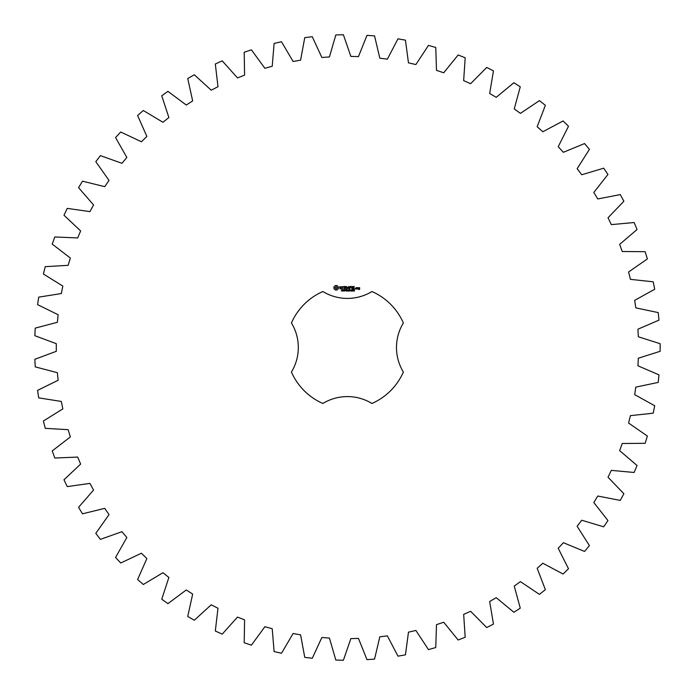 <?xml version="1.0" encoding="UTF-8"?>
<svg xmlns="http://www.w3.org/2000/svg" width="695" height="695" viewBox="0 0 695 695"><rect width="100%" height="100%" fill="white"/><g stroke="black" fill="none" stroke-linecap="round" stroke-linejoin="round"><path stroke-width="1.04" d="M660.154 351.296L660.154 343.704L638.323 336.788L637.949 329.195L658.973 320.134L658.217 312.585L635.812 307.876L634.683 300.353L654.707 289.25L653.204 281.814L630.434 279.355L628.558 271.988L647.375 258.94L645.142 251.694L622.242 251.512L619.645 244.362L637.063 229.506L634.118 222.522L611.322 224.624L608.021 217.77L623.884 201.255L620.253 194.591L597.77 198.961L593.808 192.463L607.943 174.454L603.668 168.19L581.741 174.766L577.145 168.703L589.421 149.373L584.547 143.561L563.376 152.292L558.207 146.714L568.493 126.255L563.063 120.965L542.865 131.755L537.166 126.725L545.366 105.345L539.433 100.619L520.416 113.363L514.239 108.924L520.268 86.84L513.9 82.722L496.239 97.3L489.654 93.504L493.459 70.916L486.709 67.458L470.593 83.73L463.661 80.603L465.19 57.755L458.135 54.983L443.714 72.775L436.503 70.351L435.756 47.46L428.459 45.41L415.879 64.548L408.469 62.854L405.446 40.154L397.974 38.842L387.367 59.136L379.826 58.189L374.553 35.905L366.986 35.341L358.464 56.59L350.853 56.399L343.391 34.75L335.815 34.941L329.439 56.929L321.855 57.503L312.272 36.705L304.749 37.643L300.596 60.161L293.108 61.481L281.501 41.743L274.108 43.429L272.223 66.251L264.899 68.31L251.39 49.823L244.197 52.238L244.588 75.138L237.508 77.918L222.226 60.865L215.311 63.983L217.987 86.727L211.21 90.194L194.305 74.756L187.737 78.544L192.663 100.905L186.269 105.032L167.912 91.349L161.753 95.78L168.876 117.542L162.934 122.285L143.3 110.496L137.61 115.509L146.871 136.455L141.424 141.771L120.713 131.998L115.552 137.558L126.855 157.47L121.964 163.299L100.384 155.637L95.806 161.683L109.028 180.379L104.745 186.66L82.505 181.186L78.552 187.659L93.573 204.938L89.933 211.619L67.267 208.387L63.975 215.215L80.637 230.922L77.684 237.933L54.809 236.969L52.212 244.093L70.36 258.062L68.119 265.334L45.253 266.654L43.385 274.004L62.828 286.088L61.325 293.551L38.703 297.139L37.573 304.636L58.128 314.731L57.372 322.298L35.228 328.127L34.846 335.702L56.304 343.695L56.304 351.305L34.846 359.298L35.228 366.873L57.372 372.702L58.128 380.269L37.573 390.364L38.703 397.861L61.325 401.449L62.828 408.912L43.385 420.996L45.253 428.346L68.119 429.666L70.36 436.938L52.212 450.907L54.809 458.031L77.684 457.067L80.637 464.078L63.975 479.785L67.267 486.613L89.933 483.381L93.573 490.062L78.552 507.341L82.505 513.814L104.745 508.34L109.028 514.621L95.806 533.317L100.384 539.363L121.964 531.701L126.855 537.53L115.552 557.442L120.713 563.002L141.424 553.229L146.871 558.545L137.61 579.491L143.3 584.504L162.934 572.715L168.876 577.458L161.753 599.22L167.912 603.651L186.269 589.968L192.663 594.095L187.737 616.456L194.305 620.244L211.21 604.806L217.987 608.273L215.311 631.017L222.226 634.135L237.508 617.082L244.588 619.862L244.197 642.762L251.39 645.177L264.899 626.69L272.223 628.749L274.108 651.571L281.501 653.257L293.108 633.519L300.596 634.839L304.749 657.357L312.272 658.295L321.855 637.497L329.439 638.071L335.815 660.059L343.391 660.25L350.853 638.601L358.464 638.41L366.986 659.659L374.553 659.095L379.826 636.811L387.367 635.864L397.974 656.158L405.446 654.846L408.469 632.146L415.879 630.452L428.459 649.59L435.756 647.54L436.503 624.649L443.714 622.225L458.135 640.017L465.19 637.245L463.661 614.397L470.593 611.27L486.709 627.542L493.459 624.084L489.654 601.496L496.239 597.7L513.9 612.278L520.268 608.16L514.239 586.076L520.416 581.637L539.433 594.381L545.366 589.655L537.166 568.275L542.865 563.245L563.063 574.035L568.493 568.745L558.207 548.286L563.376 542.708L584.547 551.439L589.421 545.627L577.145 526.297L581.741 520.234L603.668 526.81L607.943 520.546L593.808 502.537L597.77 496.039L620.253 500.409L623.884 493.745L608.021 477.23L611.322 470.376L634.118 472.478L637.063 465.494L619.645 450.638L622.242 443.488L645.142 443.306L647.375 436.06L628.558 423.012L630.434 415.645L653.204 413.186L654.707 405.75L634.683 394.647L635.812 387.124L658.217 382.415L658.973 374.866L637.949 365.805L638.323 358.212L660.154 351.296M322.862 291.526A61.108 61.108 0 0 0 291.431 322.966A47.156 47.156 0 0 1 291.431 372.034A61.108 61.108 0 0 0 322.862 403.474A47.156 47.156 0 0 1 371.938 403.474A61.108 61.108 0 0 0 403.369 372.034A47.156 47.156 0 0 1 403.369 322.966A61.108 61.108 0 0 0 371.938 291.526A47.156 47.156 0 0 1 322.862 291.526M335.32 285.541L333.939 286.922L333.939 288.625L335.32 290.006L337.023 290.006L338.404 288.625L338.404 286.922L337.023 285.541L335.32 285.541M342.261 290.536L341.401 291.014L342.166 290.762L341.532 289.945L342.279 289.937L341.575 290.18L342.261 290.536M343.339 290.067L342.583 291.083L342.583 289.876L343.339 290.067M344.512 289.876L344.512 291.083L343.738 289.997L343.591 291.083L343.591 289.876L344.364 290.858L344.512 289.876M345.302 290.484L344.79 290.623L345.302 290.484M346.596 290.475L346.153 291.109L345.519 290.475L346.153 289.85L346.596 290.145L345.806 290.119L345.806 290.84L346.596 290.475M339.681 286.827L339.681 287.591L341.341 288.173L340.941 288.807L339.812 288.79L341.636 288.746L341.636 287.973L339.977 287.382L341.506 286.774L339.681 286.827M342.027 286.748L342.765 286.748L342.904 289.094L343.052 286.748L343.929 286.601L342.027 286.748M344.459 286.462L344.32 288.955L345.928 289.094L344.616 288.807L344.616 287.921L345.789 287.773L344.616 287.626L344.616 286.748L346.075 286.601L344.459 286.462M348.126 289.876L347.969 291.083L347.535 290.076L347.109 291.083L346.788 289.876L347.205 290.875L347.622 289.876L347.874 290.892L348.126 289.876M349.446 289.876L349.446 291.083L349.29 290.493L348.525 291.083L348.525 289.876L348.682 290.345L349.446 289.876M350.237 290.484L349.733 290.623L350.237 290.484M351.21 290.006L350.897 291.109L350.575 290.006L351.21 290.006M352.374 290.944L351.548 291.083L352.156 290.189L351.583 289.928L352.322 290.18L351.722 290.944L352.374 290.944M353.234 290.449L353.295 290.996L352.617 291.031L353.242 290.71L352.652 289.928L353.234 290.449M354.485 290.944L353.668 291.083L354.268 290.189L353.694 289.928L354.433 290.18L353.833 290.944L354.485 290.944M348.716 286.531L347.795 288.078L346.605 286.601L346.753 289.094L346.901 287.139L347.795 288.512L348.69 287.139L348.986 288.946L348.716 286.531M351.201 286.462L349.594 286.601L349.741 289.094L349.88 287.921L351.053 287.773L349.88 287.634L349.88 286.748L351.201 286.462M351.957 286.462L351.957 289.094L351.957 286.462M354.337 286.462L352.73 286.601L352.878 289.094L354.493 288.955L353.025 288.807L353.025 287.921L354.198 287.773L353.025 287.626L353.025 286.748L354.337 286.462M355.154 288.607L355.154 289.094L355.154 288.607M356.995 288.955L356.995 287.773L355.988 287.626L355.84 288.955L356.995 288.955M357.404 287.626L357.404 289.094L358.403 287.956L357.404 287.626M358.69 287.626L358.551 288.503L359.411 288.642L359.411 289.216L358.551 289.363L359.558 289.502L359.706 287.773L358.69 287.626M336.171 286.601L337.353 287.773L336.171 288.955L334.99 287.773L336.171 286.601M343.208 290.241L342.748 290.493L343.208 290.241M351.097 290.849L350.767 290.015L351.097 290.849M356.135 287.921L356.7 287.921L356.7 288.807L356.135 288.807L356.135 287.921M358.846 287.921L359.411 288.347L358.846 287.921"/></g></svg>
